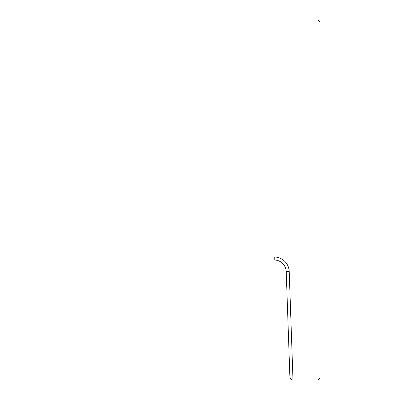 <?xml version="1.0" encoding="UTF-8"?>
<svg xmlns="http://www.w3.org/2000/svg" width="400" height="400" viewBox="0 0 400 400"><rect width="100%" height="100%" fill="white"/><g stroke="black" fill="none" stroke-linecap="round" stroke-linejoin="round"><path stroke-width="0.6" d="M274.22 257A15 15 0 0 1 289.21 271.475L286.215 271.58A12 12 0 0 0 274.22 260L80 260L80 257L274.22 257L274.22 260A12 12 0 0 1 286.215 271.58L289.9 377.105A3 3 0 0 0 292.895 380L317 380L292.895 380L292.895 377L289.9 377.105M80 23L80 20L317 20A3 3 0 0 1 320 23L320 377A3 3 0 0 1 317 380A3 3 0 0 0 320 377L317 377L317 23L80 23L80 257M289.21 271.475L292.895 377L317 377L317 380A3 3 0 0 0 320 377M320 23L317 23L317 20M274.22 260A12 12 0 0 1 286.215 271.58"/></g></svg>
